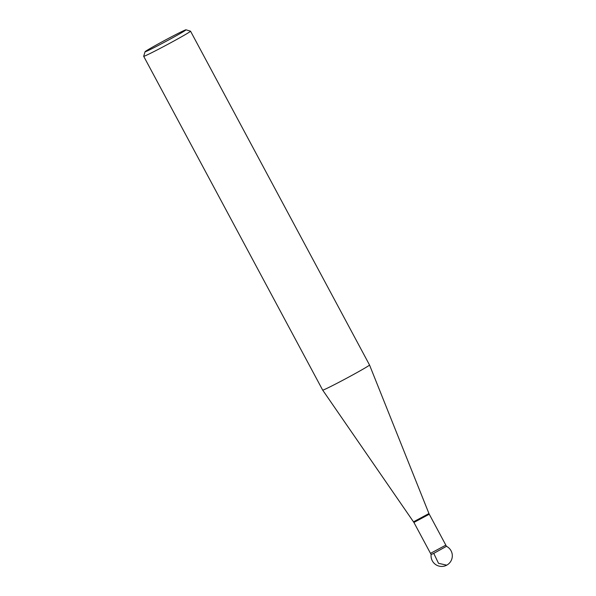 <?xml version="1.0" encoding="UTF-8"?>
<svg xmlns="http://www.w3.org/2000/svg" width="596" height="596" viewBox="0 0 596 596"><rect width="100%" height="100%" fill="white"/><g stroke="black" fill="none" stroke-linecap="round" stroke-linejoin="round"><path stroke-width="0.89" d="M413.915 522.454L431.132 554.541L433.746 553.371L431.132 554.541A10.631 10.631 0 0 0 447.03 565.001A10.631 10.631 0 0 0 446.471 546.316L433.746 553.371L446.464 546.316L429.269 514.221L413.915 522.454L322.682 390.112A26.574 0.834 -28.2 0 0 346.5 378.289A26.574 0.834 -28.2 0 0 369.527 364.998L190.541 31.178A26.574 0.834 151.8 0 1 176.967 39.329A26.574 0.834 151.8 0 1 151.675 52.724A26.574 0.834 151.8 0 1 143.696 56.3A26.574 0.834 151.8 0 1 143.688 56.27L145.059 51.74A23.229 0.73 -28.2 0 0 152.04 48.641A23.229 0.73 -28.2 0 0 174.434 36.773A23.229 0.73 -28.2 0 0 185.982 29.8A23.229 0.73 -28.2 0 0 165.189 40.148A23.229 0.73 -28.2 0 0 145.059 51.74M185.982 29.8L190.511 31.163A26.574 0.834 151.8 0 1 190.541 31.178M433.746 553.371L438.522 563.317L446.702 565.172M413.527 521.82L428.949 513.551L369.527 364.998M430.61 553.304L445.726 545.198M429.269 514.221L428.949 513.551M322.682 390.112L143.696 56.3"/></g></svg>
